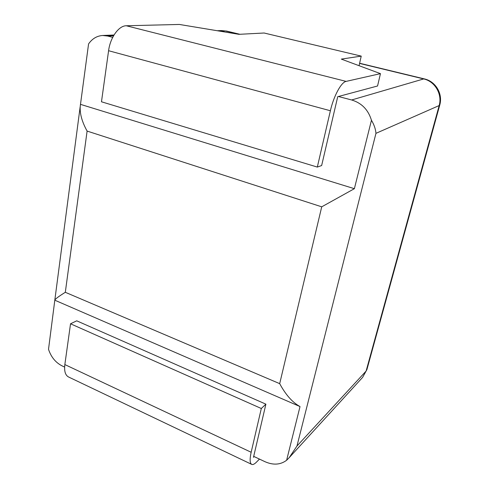 <?xml version="1.0" encoding="UTF-8"?>
<svg xmlns="http://www.w3.org/2000/svg" width="489" height="489" viewBox="0 0 489 489"><rect width="100%" height="100%" fill="white"/><g stroke="black" fill="none" stroke-linecap="round" stroke-linejoin="round"><path stroke-width="0.73" d="M112.702 37.36L107.586 36.021L102.598 35.489C96.883 35.893 92.207 38.704 88.57 43.931L80.275 105.911C79.621 113.271 81.901 121.663 87.103 131.076L65.312 292.294C58.729 296.395 55.233 299.011 54.817 300.13L48.515 349.311C51.088 357.031 55.587 362.545 62.011 365.845L64.615 367.074M87.103 131.076L321.725 206.823L354.378 188.687L80.636 104.401M354.378 188.687L371.451 120.263C368.248 109.75 361.64 102.983 351.634 99.97L338.406 96.504L377.557 85.991L380.46 73.643L346.12 81.394C341.249 82.14 333.681 96.088 330.387 110.752L317.318 167.079L321.646 165.539L337.728 96.688L338.406 96.504M371.451 120.263C374.122 124.738 375.625 129.096 375.955 133.344L296.964 446.023L289.176 457.698L286.627 460.253L300.02 406.573L54.951 300.258M359.073 65.697L361.224 56.119L264.097 33.008L238.938 34.328L179.353 24.45L126.315 25.764C118.803 25.63 110.269 37.445 108.589 50.715L101.474 101.785L317.318 167.079M253.699 456.371L254.188 456.598L253.479 457.294L265.894 404.165L261.309 408.504L251.163 452.264C249.586 459.458 249.824 463.523 251.878 464.458C253.033 464.807 254.555 464.043 256.438 462.154L259.47 459.098M361.224 56.119L341.322 59.108L380.46 73.643M254.188 456.598L264.995 461.702C273.272 465.339 280.478 464.856 286.627 460.253M265.894 404.165L76.73 320.827L70.532 323.791L64.848 364.574C64.059 371.328 65.398 375.515 68.857 377.129L251.878 464.458M296.964 446.023L366.114 371.047L362.594 377.392L366.897 369.629L366.114 371.047L439.177 105.551L439.709 105.221C443.089 93.949 435.754 81.388 424.33 78.894L423.694 78.931C434.99 81.376 442.466 94.218 439.177 105.551L375.955 133.344M300.02 406.573C292.477 402.447 285.704 394.806 279.69 383.651L65.312 292.294M221.285 30.562L226.584 31.07L221.285 30.562L217.232 30.728M70.532 323.791L261.309 408.504M359.586 63.417L423.694 78.931L351.634 99.97M107.586 36.021L113.564 35.764M220.062 31.198L225.472 30.966L239.286 34.309M321.725 206.823L279.69 383.651M251.163 452.264L64.848 364.574M346.12 81.394L126.315 25.764M330.387 110.752L108.589 50.715M54.835 299.971L80.123 107.079M366.897 369.629L439.709 105.221M289.176 457.698L362.594 377.392M424.33 78.894L359.623 63.246M239.861 34.279L226.584 31.07M102.598 35.489L114.01 35.012"/></g></svg>
